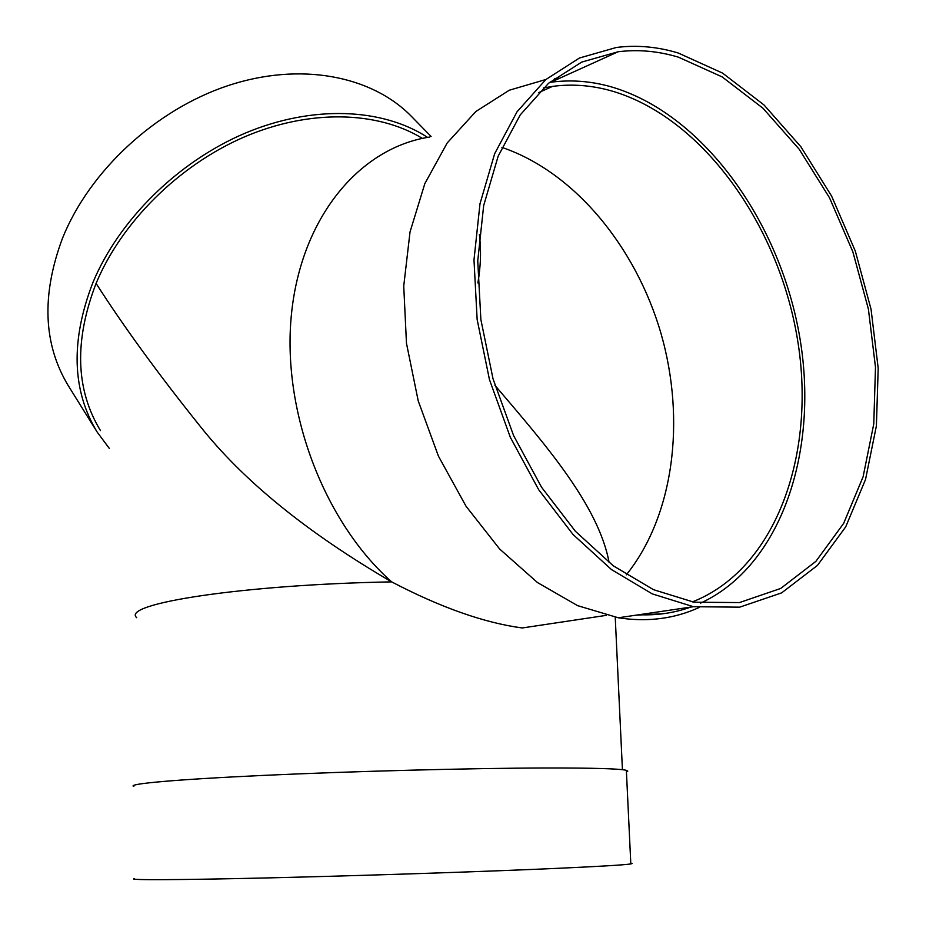 <?xml version="1.0" encoding="UTF-8"?>
<svg xmlns="http://www.w3.org/2000/svg" width="926" height="926" viewBox="0 0 926 926"><rect width="100%" height="100%" fill="white"/><g stroke="black" fill="none" stroke-linecap="round" stroke-linejoin="round"><path stroke-width="1.39" d="M494.924 385.343C542.428 441.251 598.451 504.3 609.123 562.626M422.395 138.402C377.299 110.842 309.041 108.99 243.723 137.21C178.498 165.557 121.41 222.471 96.084 283.425C74.103 340.571 75.562 389.615 100.471 430.578M96.084 283.425C123.69 326.519 158.196 373.896 199.599 425.555C242.774 480.305 306.795 532.415 391.652 581.875C242.485 584.561 120.102 603.868 136.759 617.723M109.384 448.508L97.161 432.072L68.408 385.899C43.256 344.414 41.288 295.197 62.493 238.248C89.486 170.963 155.464 109.777 227.9 85.667C300.429 61.591 371.87 75.724 411.503 116.456L431.088 136.469M97.161 432.072C71.985 390.54 70.515 340.814 92.762 282.881C118.748 220.168 177.885 161.68 245.135 133.17C312.467 104.8 382.334 107.937 427.592 137.395M606.368 615.35L522.171 627.967C484.032 622.793 440.533 607.433 391.652 581.875C323.51 521.396 281.365 409.824 291.551 313.196C301.61 216.418 360.249 147.454 429.861 137.025M635.826 615.2L663.629 613.672M692.324 601.912C775.803 569.34 816.697 454.191 797.46 339.229C778.534 224.161 701.758 116.676 610.952 90.736C591.32 85.273 571.863 83.815 552.556 86.384L543.296 87.993M626.439 771.914L627.793 771.092L626.358 770.328C619.737 768.696 592.744 767.909 545.402 767.978C471.716 768.163 353.443 771.231 264.107 775.363C174.516 779.507 126.179 783.963 133.842 786.463M630.768 863.194L632.203 863.518L630.814 863.935C624.263 865 597.154 866.574 549.5 868.692C475.316 871.933 355.989 875.846 265.831 877.952C175.431 880.059 126.688 880.163 134.374 878.647M638.952 614.737C657.124 615.489 674.383 612.943 690.715 607.097M700.473 603.173C781.995 565.682 819.95 449.098 799.219 334.217C778.731 219.242 701.653 112.833 610.755 86.697C590.603 81.06 570.624 79.578 550.82 82.252L549.546 82.437M678.48 57.192C658.189 51.08 638.072 49.275 618.128 51.763L581.748 62.077L548.574 83.259L520.204 114.951L498.142 156.239L483.673 205.572L477.747 260.877L480.872 319.563L493.014 378.792L513.606 435.614L541.56 487.25L575.393 531.281L613.336 565.844L653.513 589.688L694.049 602.213L739.469 602.571L780.699 588.45L815.875 561.376L843.644 523.398L863.101 476.786L873.774 423.923L875.487 367.228L868.403 309.099L852.869 251.86L829.522 197.817L799.173 149.202L762.931 108.203L722.141 76.904L678.48 57.192M559.79 78.189L554.408 78.525M545.912 79.486L509.288 90.227L475.86 111.502L447.2 142.951L424.837 183.614L410.021 231.998L403.736 286.041L406.468 343.268L418.228 400.912L438.438 456.148L466.067 506.29L499.658 549.025L537.474 582.547L577.65 605.662L618.325 617.781C647.332 622.237 674.221 618.834 698.98 607.56M678.249 53.013C657.425 46.717 636.787 44.865 616.322 47.481L579.445 58.014L545.819 79.567L517.055 111.768L494.669 153.681L479.992 203.766L473.985 259.905L477.145 319.493L489.46 379.625L510.342 437.315L538.712 489.761L573.032 534.487L611.53 569.617L652.286 593.89L693.412 606.704L739.654 607.167L781.625 592.883L817.438 565.427L845.704 526.859L865.521 479.529L876.401 425.844L878.195 368.27L871.042 309.226L855.311 251.073L831.641 196.15L800.851 146.725L764.066 105.02L722.627 73.131L678.249 53.013M477.862 282.962C480.768 266.445 481.277 250.344 479.39 234.66M626.3 574.849C673.792 515.851 685.981 420.416 661.002 333.487C635.768 246.663 574.213 171.877 501.927 147.408M615.234 617.237L622.422 769.703M538.492 92.716L552.556 86.384M626.358 770.328L630.814 863.935M550.82 82.252L618.128 51.763M618.325 617.781L693.412 606.704"/></g></svg>
